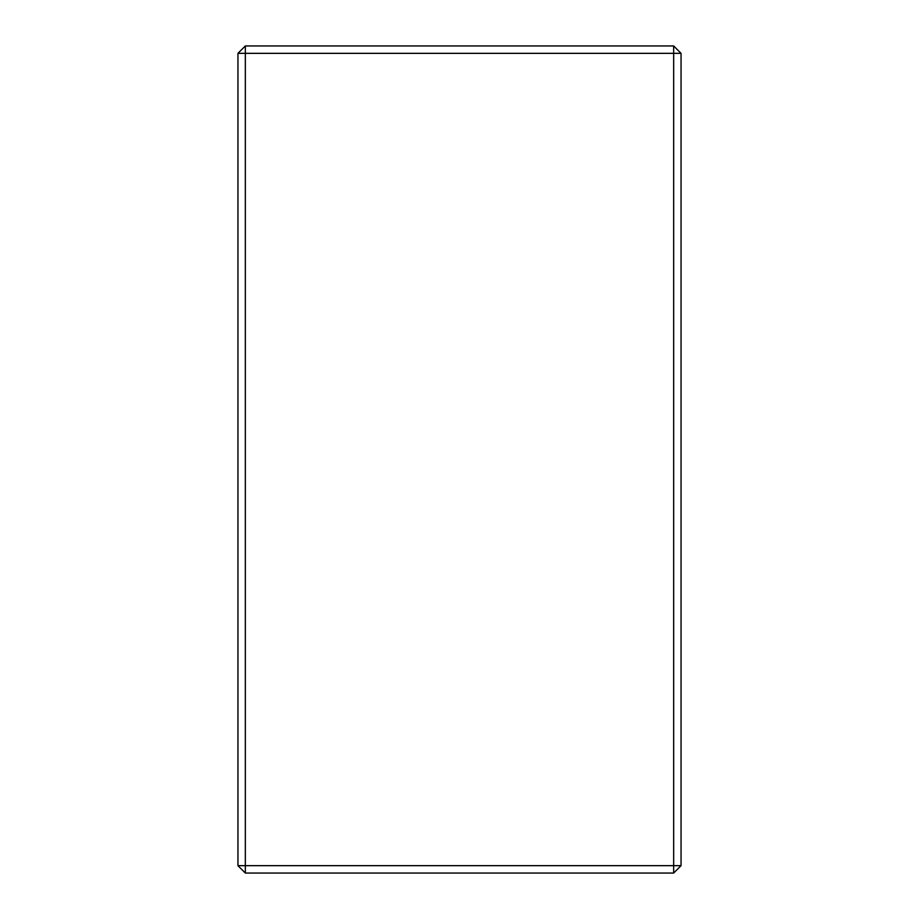 <?xml version="1.0" encoding="UTF-8"?>
<svg xmlns="http://www.w3.org/2000/svg" width="919" height="919" viewBox="0 0 919 919"><rect width="100%" height="100%" fill="white"/><g stroke="black" fill="none" stroke-linecap="round" stroke-linejoin="round"><path stroke-width="1.38" d="M245.339 873.05L245.339 865.664L237.952 865.664L245.339 873.05L673.661 873.05L681.048 865.664L681.048 53.336L673.661 53.336L673.661 45.95L681.048 53.336M681.048 865.664L673.661 865.664L673.661 53.336L245.339 53.336L245.339 45.95L673.661 45.95M673.661 873.05L673.661 865.664L245.339 865.664L245.339 53.336L237.952 53.336L245.339 45.95M237.952 865.664L237.952 53.336"/></g></svg>
